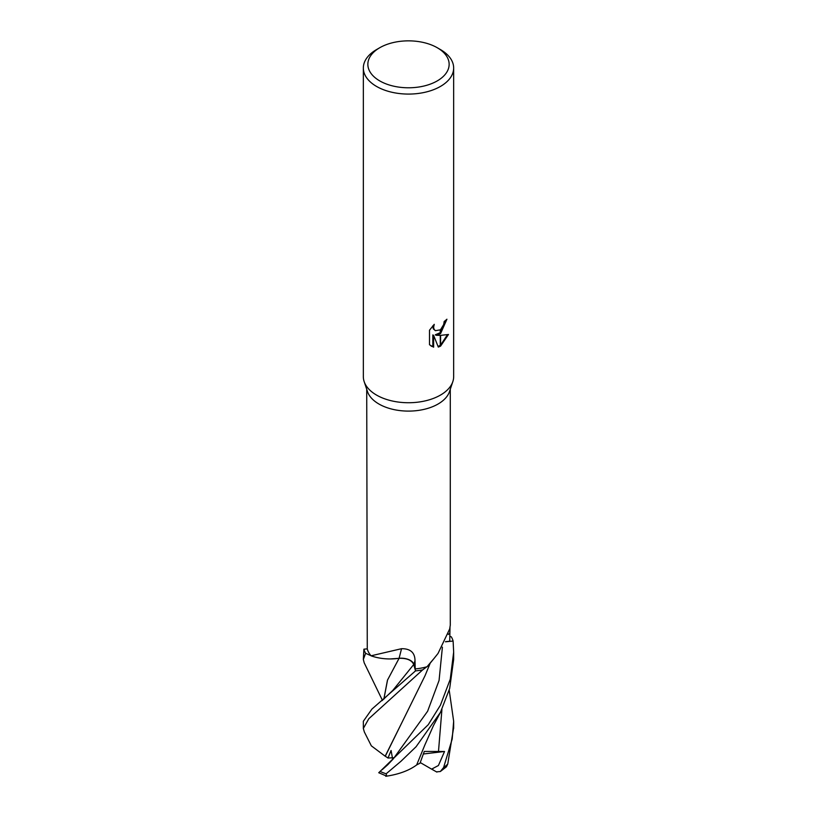 <?xml version="1.0" encoding="UTF-8"?>
<svg xmlns="http://www.w3.org/2000/svg" width="817" height="817" viewBox="0 0 817 817"><rect width="100%" height="100%" fill="white"/><g stroke="black" fill="none" stroke-linecap="round" stroke-linejoin="round"><path stroke-width="1.23" d="M452.802 381.723L449.524 391.557A41.779 24.122 180 0 1 438.045 404.037A41.779 24.122 180 0 1 396.255 410.042A41.779 24.122 180 0 1 367.476 391.557L364.198 381.723M366.721 389.29L367.262 648.984A41.779 24.122 180 0 0 371.051 655.806L401.535 648.698C410.338 648.616 414.832 652.528 415.005 660.432L415.199 668.929L413.953 664.487A12.98 7.496 -0 0 0 399.053 658.288A35.928 20.742 180 0 1 371.051 655.806M427.015 666.743L434.133 658.339L429.109 664.497A35.928 20.742 180 0 1 427.015 666.743A41.779 24.122 180 0 1 415.199 668.929M434.133 658.339L438.045 653.426L449.687 628.937L450.279 625.199L450.279 389.29M437.238 80.914A40.646 23.468 180 0 1 379.762 80.914A40.646 23.468 180 0 1 379.762 47.723L379.762 47.723A40.646 23.468 180 0 1 437.238 47.723A40.646 23.468 180 0 1 437.238 80.914M376.566 49.571L379.762 47.723L376.566 49.571A45.16 26.073 180 0 0 363.34 68.005A45.16 26.073 180 0 0 391.22 92.096A45.16 26.073 180 0 0 440.434 86.439A45.16 26.073 180 0 0 453.66 68.005A45.16 26.073 180 0 0 440.434 49.571L437.238 47.723M453.66 68.005L453.66 376.657A45.16 26.073 180 0 1 440.434 395.101A45.16 26.073 180 0 1 391.22 400.749A45.16 26.073 180 0 1 363.34 376.657L363.34 68.005M436.104 335.266L440.271 335.389L440.271 346.275L438.31 347.082L433.633 335.389L433.633 347.184L429.507 344.754L429.507 330.211L434.256 324.329L433.613 327.219L434.072 329.292L435.369 330.671L440.271 329.864L440.271 333.755L436.104 335.266L435.308 334.796L440.271 332.672M440.271 329.864A7.21 4.167 120 0 0 440.598 329.598L443.702 324.512L444.172 321.5A45.16 26.073 0 0 0 446.93 319.212L440.598 333.52A11.877 6.853 -60 0 1 440.271 333.755M440.598 346.091L440.598 335.378L448.482 334.47L440.598 346.091A16.35 9.436 -60 0 1 440.271 346.275M440.598 332.396L446.062 319.988M440.598 333.52L440.598 329.598M435.369 330.671L433.265 328.822L432.887 325.748M431.049 346.051L432.816 346.704L432.816 334.919L433.633 335.389M438.065 346.439L440.271 345.336M440.598 345.121L447.42 334.735M432.816 346.714L433.633 347.184M450.004 627.16L449.738 641.253L445.52 641.651M390.342 658.951L399.074 658.318A764.6 22.937 109.6 0 0 401.535 648.698M452.843 381.6A45.16 26.073 180 0 1 440.434 395.101M382.438 700.343L364.188 662.801L363.34 659.442L365.618 653.294A45.16 26.073 180 0 1 363.892 649.178L363.34 659.442M440.434 705.163L428.261 724.689L378.741 772.729L386.737 776.15L386.145 773.791L400.922 761.311L416.108 746.697L440.434 712.404L449.677 688.465L453.66 659.442L453.66 652.14L450.259 679.203L440.434 705.163M365.618 653.294L370.959 655.694M383.827 699.189L387.462 680.153L399.145 658.226M398.972 658.318C406.805 658.063 411.727 660.136 413.729 664.517L415.526 670.88L371.919 709.085L363.34 721.278L363.34 728.213M364.372 732.032L363.33 728.458L368.804 718.735L422.655 669.879A45.16 26.073 180 0 1 415.526 670.88M422.655 669.879L426.821 666.795M445.449 641.784L453.108 641.059L453.66 652.14M449.758 636.106L451.382 636.943A45.16 26.073 180 0 1 453.108 641.059M367.262 648.861L363.892 649.178M449.207 690.13L453.66 721.288L452.189 739.038L443.6 767.541L440.322 771.524L446.45 766.806L447.747 764.048L453.66 727.487M387.626 764.875L393.222 758.942L427.608 711.26L439.066 680.438L442.405 647.176M385.318 756.174L425.044 675.69L430.222 663.128M392.711 759.534L391.077 750.486L388.014 758.023L385.185 756.174L401.811 722.739M385.134 756.174L371.347 745.85L364.29 731.869M399.084 658.308L387.544 680.02L383.867 699.148M436.881 772.085L431.601 769.134L438.412 765.519L444.54 751.487L424.278 751.436L420.009 763.201L416.67 764.916M385.767 776.293C398.645 774.393 408.949 770.615 416.65 764.957L424.983 744.675M440.322 771.524L436.482 771.861M444.54 751.487L423.42 753.979M431.601 769.134L420.265 762.567M388.014 758.023L393.416 757.747M448.4 634.441A761.046 697.82 33.1 0 1 449.769 632.848M413.953 664.487A761.046 22.835 109.6 0 0 415.005 660.432M386.145 773.791A45.16 26.073 180 0 1 380.089 771.411M382.009 700.69L392.875 690.324L413.729 664.517M438.453 751.885L441.936 709.381M432.54 769.624L432.857 768.848M447.747 764.048A45.16 26.073 180 0 1 443.6 767.541M387.901 764.61L382.223 769.665M424.963 744.736L433.449 725.629L440.537 712.21M453.66 721.278L453.66 728.458"/></g></svg>
